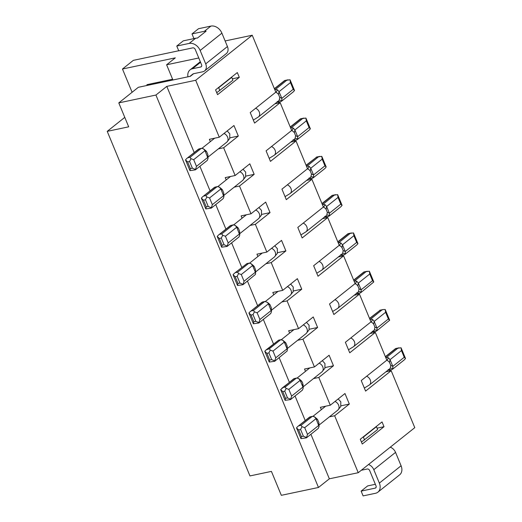 <?xml version="1.0" encoding="UTF-8"?>
<svg xmlns="http://www.w3.org/2000/svg" width="522" height="522" viewBox="0 0 522 522"><rect width="100%" height="100%" fill="white"/><g stroke="black" fill="none" stroke-linecap="round" stroke-linejoin="round"><path stroke-width="0.78" d="M118.781 102.893L128.693 126.82L107.225 131.355L249.953 475.927L271.414 471.392L281.325 495.319L318.479 487.47L155.928 95.043L118.781 102.893L138.35 87.298L190.354 76.31L193.616 73.713L202.699 71.788A7.452 5.651 51.5 0 0 204.565 70.92L226.313 53.596A7.452 5.651 51.5 0 0 227.442 46.543L221.896 33.147A9.585 7.262 -128.5 0 0 210.895 26.1L204.376 31.3L191.992 33.917L198.51 28.717L210.895 26.1M364.571 439.955L363.384 437.084L376.427 426.689L377.621 429.56L361.452 442.056M362.797 437.247L363.384 437.084M361.309 470.257L367.227 469.004A2.127 1.612 51.5 0 1 369.674 470.57L376.016 485.884A2.127 1.612 51.5 0 1 375.696 487.9A2.127 1.612 51.5 0 1 375.161 488.148L361.126 491.117L363.11 495.9L375.488 493.283A9.585 7.262 51.5 0 0 377.895 492.168A9.585 7.262 51.5 0 0 379.35 483.098L373.804 469.696A7.452 5.651 -128.5 0 0 368.519 464.508M313.513 378.581L318.792 377.465L330.289 405.222L344.97 393.529L349.329 404.054L334.654 415.753L358.242 472.704L414.775 427.655L391.187 370.705L385.902 371.821M358.242 472.704L329.349 478.811L318.479 487.47M377.047 428.177L384.016 426.702L382.032 421.92L360.291 439.243L362.268 444.033L384.016 426.702M391.187 370.705L365.596 391.095L361.237 380.564L386.822 360.18L375.325 332.423L349.74 352.807L345.375 342.282L370.966 321.891L359.469 294.134L354.184 295.25M375.325 332.423L370.046 333.538M172.919 79.996L166.616 64.78L175.314 57.851L122.474 69.015L133.351 60.35L178.726 50.758M225.132 40.951L252.224 35.228L275.812 92.179L250.227 112.569L254.586 123.094L280.177 102.704L274.892 103.819M280.177 102.704L291.674 130.461L266.083 150.851L270.448 161.383L296.033 140.992L290.747 142.108M296.033 140.992L307.53 168.75L281.945 189.14L286.304 199.665L311.895 179.274L306.61 180.397M338.328 256.968L343.606 255.852L318.022 276.236L313.657 265.711L339.248 245.32L327.751 217.563L302.16 237.954L297.801 227.422L323.392 207.032L311.895 179.274M327.751 217.563L322.465 218.679M343.606 255.852L355.104 283.609L329.519 303.993L333.878 314.525L359.469 294.134M305.487 371.357L304.528 369.028L314.433 366.94L329.108 355.241L333.473 365.772L325.16 367.527M333.473 365.772L318.792 377.465M290.591 399.186L287.518 397.908L284.744 391.206L286.134 388.427L288.849 389.386L300.157 380.375L298.591 378.496L296.489 378.026L293.71 378.815L280.647 389.582L285.103 400.341L290.532 399.578L291.628 396.081L302.936 387.076L300.157 380.375L301.82 381.419L302.636 382.861L303.197 388.153L303.041 384.381M373.804 469.696L395.546 452.372A7.452 5.651 -128.5 0 0 390.267 447.184M356.415 293.475L357.844 293.612L360.624 292.816L361.224 291.981L361.113 289.795L358.333 283.094L356.767 281.221L353.981 280.895M360.624 292.816L373.798 281.965L372.525 280.699L361.113 289.795L359.045 288.836L357.824 285.873L358.333 283.094L369.752 273.998L372.525 280.699M354.177 281.358L366.085 271.655L369.335 271.205L369.752 273.998M357.844 293.612L356.624 293.305M248.916 263.166L237.608 272.177L238.554 273.567L237.171 276.347L235.187 276.764L233.073 274.729L237.53 285.488L242.958 284.725L255.473 274.402L255.467 269.522L254.24 266.566L252.583 265.515L251.017 263.643L248.916 263.166L246.939 263.59L234.248 273.43L246.939 263.59M253.953 268.817L252.583 265.515L241.275 274.526L244.055 281.227L255.356 272.216L253.953 268.817M355.025 283.668A5.324 4.032 51.5 0 1 355.332 283.798A5.324 4.032 51.5 0 1 357.824 285.873M107.225 131.355L124.778 117.372M255.623 273.293L255.467 269.522M334.915 299.693A5.324 4.032 -128.5 0 1 338.524 303.341A5.324 4.032 -128.5 0 1 337.714 308.378L357.824 292.346L358.536 291.544L359.045 288.836M353.662 280.125L363.88 271.982L366.085 271.655M289.632 333.069L288.666 330.746L298.571 328.651L313.252 316.958L317.611 327.483L302.936 339.183L297.651 340.298M314.433 366.94L302.936 339.183M252.224 35.228L195.691 80.271L166.799 86.378L155.928 95.043M250.077 225.439L255.362 224.323L270.037 212.63L265.678 202.099L250.997 213.792L239.5 186.034L254.175 174.341L249.816 163.817L235.141 175.509L223.644 147.752L238.319 136.059L233.96 125.528L219.279 137.221L195.691 80.271M255.362 224.323L266.859 252.08L281.534 240.388L285.893 250.912L271.218 262.612L282.715 290.363L297.39 278.67L301.755 289.201L287.074 300.894L281.795 302.01M298.571 328.651L287.074 300.894M239.304 77.347L217.563 94.671L215.579 89.888L237.321 72.565L239.304 77.347L232.336 78.822M157.788 82.372L156.385 83.487M254.24 266.566A5.324 4.032 51.5 0 0 252.981 265.254L251.017 263.643M266.859 252.08L256.948 254.175L257.914 256.498M147.23 85.425L146.917 84.668L172.606 79.24M166.616 64.78L198.771 57.981M122.474 69.015L132.112 92.27M216.747 92.701L232.91 80.205L231.722 77.334L218.672 87.729L219.866 90.6M218.672 87.729L218.092 87.885M292.979 140.333L294.408 140.464L297.194 139.674L297.794 138.839L297.677 136.653L294.904 129.952L293.338 128.073L290.552 127.753M297.677 136.653L295.615 135.694L294.388 132.732L294.904 129.952L306.316 120.856L309.089 127.557L297.677 136.653M269.189 158.349L274.278 155.23L294.395 139.204L295.106 138.402L295.615 135.694M291.596 130.526A5.324 4.032 51.5 0 1 291.896 130.657A5.324 4.032 51.5 0 1 294.388 132.732M290.741 128.216L302.649 118.507L305.905 118.063L306.316 120.856M294.408 140.464L293.194 140.164M290.232 126.983L300.444 118.84L302.649 118.507M297.194 139.674L309.187 130.115L310.362 128.823L309.089 127.557M277.123 102.044L278.552 102.181L281.332 101.392L281.932 100.55L281.821 98.364L279.042 91.67L277.476 89.791L274.689 89.464M281.821 98.364L279.753 97.405L278.526 94.449L279.042 91.67L290.46 82.574L293.233 89.269L281.821 98.364M253.333 120.067L258.423 116.948L278.533 100.922L279.244 100.113L279.753 97.405M275.733 92.237A5.324 4.032 51.5 0 1 276.04 92.374A5.324 4.032 51.5 0 1 278.526 94.449M274.885 89.928L286.793 80.225L290.043 79.775L290.46 82.574M278.552 102.181L277.332 101.875M274.37 88.694L284.588 80.551L286.793 80.225M281.332 101.392L293.325 91.833L294.499 90.534L293.233 89.269M319.059 261.411A5.324 4.032 -128.5 0 1 322.668 265.052A5.324 4.032 -128.5 0 1 321.859 270.089L341.969 254.064L342.68 253.255L343.189 250.547L341.962 247.591A5.324 4.032 51.5 0 0 339.47 245.516A5.324 4.032 51.5 0 0 339.169 245.386M340.553 255.193L341.982 255.323L344.768 254.534L345.368 253.692L345.251 251.513L342.478 244.811L340.912 242.932L338.125 242.606M338.315 243.076L350.229 233.367L353.479 232.916L353.89 235.716L356.67 242.417L345.251 251.513L343.189 250.547M341.982 255.323L340.768 255.017M344.768 254.534L356.761 244.975L357.935 243.683L356.67 242.417M353.89 235.716L342.478 244.811L341.962 247.591M337.806 241.836L348.024 233.699L350.229 233.367M324.697 216.904L326.126 217.041L328.906 216.245L329.512 215.41L329.395 213.224L326.615 206.523L325.049 204.65L322.263 204.324M329.395 213.224L327.327 212.265L326.106 209.302L326.615 206.523L338.034 197.427L340.807 204.128L329.395 213.224M300.907 234.926L305.996 231.801L326.106 215.775L326.824 214.973L327.327 212.265M323.314 207.097A5.324 4.032 51.5 0 1 323.614 207.227A5.324 4.032 51.5 0 1 326.106 209.302M322.459 204.787L334.367 195.078L337.623 194.634L338.034 197.427M326.126 217.041L324.912 216.734M321.95 203.554L332.162 195.411L334.367 195.078M328.906 216.245L340.905 206.692L342.08 205.394L340.807 204.128M282.715 290.363L272.81 292.457L273.769 294.786M293.449 290.956L301.755 289.201M253.026 314.635L251.043 315.053L248.929 313.011L253.392 323.77L258.847 322.994L258.873 322.616L255.8 321.337L253.026 314.635L254.416 311.856L257.137 312.808L268.438 303.804L267.394 302.323L268.837 303.536A5.324 4.032 51.5 0 1 270.102 304.848L271.329 307.81L271.479 311.582L268.438 303.804L270.102 304.848M253.392 323.77L253.822 321.754L255.8 321.337M258.873 322.616L259.91 319.51L271.218 310.505L271.329 307.81M258.847 322.994L270.729 313.526L271.479 311.582M267.394 302.323L264.778 301.455L261.992 302.245L250.11 311.719L262.794 301.873M248.929 313.011L250.11 311.719M264.778 301.455L253.47 310.466L254.416 311.856M265.933 263.727L271.218 262.612M250.997 213.792L241.092 215.886L242.058 218.216M239.5 186.034L234.215 187.157M235.141 175.509L225.236 177.604L226.196 179.927M218.359 148.868L223.644 147.752M219.279 137.221L209.374 139.315L210.34 141.645M166.799 86.378L194.217 152.568M199.893 166.277L210.072 190.85M215.756 204.565L225.928 229.138M231.611 242.854L241.79 267.421M247.467 281.136L257.646 305.709M263.329 319.425L273.508 343.991M279.185 357.707L289.364 382.28M295.047 395.996L305.22 420.562M310.903 434.278L329.349 478.811M334.654 415.753L329.369 416.869M321.35 409.639L320.384 407.317L330.289 405.222M309.305 329.238L317.611 327.483M270.037 212.63L261.731 214.385M235.161 225.354L237.118 226.966A5.324 4.032 51.5 0 1 238.384 228.277L239.611 231.233L239.761 235.011L236.727 227.233L235.161 225.354L233.06 224.884L230.274 225.674L218.392 235.141L231.076 225.302M233.06 224.884L221.752 233.889L222.698 235.278L221.308 238.065L219.331 238.482L217.217 236.44L221.674 247.2L227.129 246.423L228.192 242.939L239.5 233.928L239.611 231.233M227.129 246.423L239.011 236.955L239.761 235.011M222.698 235.278L225.419 236.238L228.192 242.939M221.308 238.065L224.088 244.766L227.155 246.045M221.674 247.2L222.104 245.183L219.331 238.482M217.217 236.44L218.392 235.141M225.419 236.238L236.727 227.233L238.384 228.277M230.013 137.815L238.319 136.059M203.443 148.783L205.4 150.395A5.324 4.032 51.5 0 1 206.666 151.706L207.893 154.662L208.043 158.44L205.009 150.662L203.443 148.783L201.342 148.313L198.556 149.103L186.674 158.571L199.358 148.731M201.342 148.313L190.034 157.318L190.98 158.708L189.59 161.494L187.613 161.911L185.499 159.869L189.956 170.629L195.411 169.852L196.474 166.368L207.782 157.357L207.893 154.662M195.411 169.852L207.299 160.385L208.043 158.44M190.98 158.708L193.701 159.667L196.474 166.368M189.59 161.494L192.37 168.188L195.437 169.474M189.956 170.629L190.386 168.613L187.613 161.911M185.499 159.869L186.674 158.571M193.701 159.667L205.009 150.662L206.666 151.706M254.175 174.341L245.869 176.097M219.814 187.463L221.263 188.677A5.324 4.032 51.5 0 1 222.529 189.995L223.749 192.951L223.905 196.722L220.865 188.944L219.299 187.065L217.198 186.595L214.418 187.391L202.529 196.859L215.221 187.013M217.198 186.595L205.896 195.606L206.843 196.996L205.453 199.776L203.469 200.194L201.355 198.158L205.812 208.917L211.273 208.134L212.337 204.657L223.638 195.646L223.749 192.951M211.273 208.134L223.155 198.667L223.905 196.722M206.843 196.996L209.557 197.955L212.337 204.657M205.453 199.776L208.226 206.477L211.299 207.756M205.812 208.917L206.249 206.895L203.469 200.194M201.355 198.158L202.529 196.859M209.557 197.955L220.865 188.944L222.529 189.995M285.893 250.912L277.587 252.668M242.984 284.712L244.055 281.227M238.554 273.567L241.275 274.526M237.171 276.347L239.944 283.048L243.017 284.327M237.53 285.488L237.96 283.466L235.187 276.764M233.073 274.729L234.248 273.43M265.966 350.001L264.791 351.299L269.248 362.059L269.678 360.036L271.662 359.619L274.729 360.898L275.766 357.798L287.074 348.787L287.185 346.093L285.958 343.137A5.324 4.032 51.5 0 0 284.692 341.825L282.735 340.213L280.634 339.737L278.65 340.161L265.966 350.001L269.326 348.748L270.272 350.138L272.993 351.097L275.766 357.798M269.248 362.059L274.676 361.296L274.729 360.898M274.702 361.283L287.191 350.973L287.074 348.787L285.71 345.486L284.301 342.086L282.735 340.213M372.271 331.764L373.7 331.894L376.486 331.105L389.653 320.254L388.388 318.988L376.969 328.084L374.907 327.118L373.68 324.162L374.196 321.382L372.63 319.503L369.844 319.177M370.033 319.647L381.941 309.938L383.194 309.533L385.197 309.487L385.608 312.286L388.388 318.988M373.7 331.894L372.486 331.594M376.486 331.105L377.086 330.263L376.969 328.084L374.196 321.382L385.608 312.286M348.481 349.779L353.57 346.66L373.687 330.635L374.398 329.832L374.907 327.118M271.662 359.619L268.889 352.918L270.272 350.138M272.993 351.097L284.301 342.086L285.958 343.137M370.888 321.957A5.324 4.032 51.5 0 1 371.188 322.087A5.324 4.032 51.5 0 1 373.68 324.162M369.524 318.407L379.964 310.355L369.602 318.609M287.335 349.87L287.185 346.093M264.791 351.299L266.905 353.342L269.678 360.036M388.133 370.046L389.562 370.183L392.342 369.387L392.942 368.552L392.825 366.366L390.763 365.407L389.536 362.451L390.051 359.665L388.485 357.792L385.699 357.466M364.343 388.068L369.432 384.949L389.542 368.923L390.254 368.114L390.763 365.407M385.895 357.929L397.803 348.226L401.053 347.776L401.47 350.575L404.243 357.27L392.825 366.366L390.051 359.665L401.47 350.575M349.329 404.054L341.023 405.816M285.103 400.341L285.541 398.325L287.518 397.908M290.565 399.565L302.447 390.097L303.197 388.153M308.835 178.615L312.247 178.335L313.65 177.121L313.533 174.942L311.471 173.976L310.244 171.02A5.324 4.032 51.5 0 0 307.758 168.945A5.324 4.032 51.5 0 0 307.451 168.815M287.341 184.84A5.324 4.032 -128.5 0 1 291.126 188.957A5.324 4.032 -128.5 0 1 290.141 193.518L310.251 177.493L310.962 176.684L311.471 173.976M385.38 356.696L395.598 348.552L397.803 348.226M386.743 360.239A5.324 4.032 51.5 0 1 387.05 360.369A5.324 4.032 51.5 0 1 389.536 362.451M392.342 369.387L404.335 359.834L405.509 358.536L404.243 357.27M389.562 370.183L388.342 369.876M314.453 416.784L316.41 418.396A5.324 4.032 51.5 0 1 317.676 419.708L318.903 422.663L319.053 426.441L316.019 418.657L314.453 416.784L312.352 416.315L309.566 417.104L297.684 426.572L310.368 416.732M296.509 427.87L298.623 429.913L301.396 436.607L300.966 438.63L296.509 427.87L297.684 426.572M300.966 438.63L306.421 437.854L307.484 434.369L318.792 425.358L318.903 422.663M312.352 416.315L301.044 425.319L301.99 426.709L300.6 429.489L303.38 436.19L306.447 437.469M301.99 426.709L304.711 427.668L307.484 434.369M306.421 437.854L318.309 428.379L319.053 426.441M361.126 491.117L367.645 485.917L375.357 484.286M395.546 452.372L401.092 465.774A9.585 7.262 51.5 0 1 399.637 474.837L377.895 492.168M304.711 427.668L316.019 418.657L317.676 419.708M301.82 381.419A5.324 4.032 51.5 0 0 300.555 380.107L298.591 378.496M296.489 378.026L285.188 387.037L286.134 388.427M313.05 177.963L325.043 168.404L326.172 166.942L324.952 165.846L313.533 174.942L310.76 168.241L309.194 166.361L306.407 166.035M306.603 166.498L318.511 156.796L321.761 156.346L322.178 159.145L310.76 168.241L310.244 171.02M281.821 388.29L294.512 378.443M280.647 389.582L282.761 391.624L285.541 398.325M306.088 165.265L316.528 157.213L306.173 165.467M189.904 76.401L192.814 74.085A3.197 2.421 51.5 0 1 193.616 73.713M221.896 33.147L200.148 50.471L205.701 63.867A7.452 5.651 51.5 0 1 204.565 70.92M200.148 50.471A9.585 7.262 -128.5 0 0 189.153 43.424L176.769 46.04L183.294 40.846L195.678 38.23L189.153 43.424M200.559 62.294L192.461 68.747L200.716 67.005A2.127 1.612 -128.5 0 0 201.251 66.757A2.127 1.612 -128.5 0 0 201.577 64.741L195.228 49.427A2.127 1.612 -128.5 0 0 192.788 47.861L178.752 50.83L176.769 46.04M192.461 68.747A9.585 7.262 -128.5 0 0 190.054 69.87A9.585 7.262 -128.5 0 0 187.959 76.812M193.93 38.595L191.992 33.917M197.623 37.93L196.866 38.086M195.678 38.23A9.585 7.262 -128.5 0 1 197.414 38.093L206.112 31.163A9.585 7.262 -128.5 0 0 204.376 31.3M310.264 178.752L309.05 178.446M288.849 389.386L291.628 396.081M353.746 280.321L364.102 272.073M322.335 360.643L324.965 363.573L324.893 368.284L321.937 371.866A5.324 4.032 -128.5 0 0 322.746 366.829A5.324 4.032 -128.5 0 0 319.138 363.188M359.821 293.188L356.493 292.972M356.767 281.221L355.332 283.798M361.224 291.981L358.536 291.544M297.794 138.839L295.106 138.402M293.338 128.073L291.896 130.657M296.392 140.046L293.057 139.824M290.31 127.179L300.672 118.931M281.932 100.55L279.244 100.113M277.476 89.791L276.04 92.374M280.529 101.764L277.195 101.542M274.455 88.897L284.81 80.642M340.912 242.932L339.47 245.516M337.891 242.038L348.246 233.784M345.368 253.692L342.68 253.255M343.965 254.906L340.631 254.684M329.512 215.41L326.824 214.973M325.049 204.65L323.614 207.227M328.11 216.617L324.775 216.402M322.028 203.75L332.383 195.502M290.617 284.072L293.247 287.002L293.175 291.713L290.219 295.295A5.324 4.032 -128.5 0 0 291.028 290.258A5.324 4.032 -128.5 0 0 287.42 286.617M257.137 312.808L259.91 319.51M251.043 315.053L253.822 321.754M253.47 310.466L251.487 310.884M239.689 233.712L258.501 218.725A5.324 4.032 -128.5 0 0 259.486 214.17A5.324 4.032 -128.5 0 0 255.702 210.046M224.088 244.766L222.104 245.183M221.752 233.889L219.769 234.313M227.181 130.931L229.797 133.815L229.765 138.513L226.783 142.154A5.324 4.032 -128.5 0 0 227.768 137.593A5.324 4.032 -128.5 0 0 223.984 133.475M192.37 168.188L190.386 168.613M190.034 157.318L188.05 157.742M223.834 195.43L242.645 180.442A5.324 4.032 -128.5 0 0 243.63 175.881A5.324 4.032 -128.5 0 0 239.846 171.758M208.226 206.477L206.249 206.895M205.896 195.606L203.913 196.024M255.545 272.001L274.363 257.013A5.324 4.032 -128.5 0 0 275.348 252.452A5.324 4.032 -128.5 0 0 271.564 248.328M239.944 283.048L237.96 283.466M237.608 272.177L235.631 272.595M274.278 155.23A5.324 4.032 -128.5 0 0 275.264 150.675A5.324 4.032 -128.5 0 0 271.479 146.551M305.996 231.801A5.324 4.032 -128.5 0 0 306.982 227.246A5.324 4.032 -128.5 0 0 303.197 223.122M258.423 116.948A5.324 4.032 -128.5 0 0 259.408 112.387A5.324 4.032 -128.5 0 0 255.623 108.263M375.683 331.477L372.349 331.255M377.086 330.263L374.398 329.832M268.889 352.918L266.905 353.342M372.63 319.503L371.188 322.087M381.941 309.938L379.964 310.355M280.634 339.737L269.326 348.748M278.65 340.161L267.349 349.166M353.57 346.66A5.324 4.032 -128.5 0 0 354.555 342.099A5.324 4.032 -128.5 0 0 350.771 337.982M306.473 322.355L309.089 325.245L309.057 329.943L306.075 333.584A5.324 4.032 -128.5 0 0 307.06 329.023A5.324 4.032 -128.5 0 0 303.275 324.906M392.942 368.552L390.254 368.114M313.65 177.121L310.962 176.684M312.247 178.335L308.913 178.113M388.485 357.792L387.05 360.369M385.464 356.898L395.82 348.644M318.981 425.143L337.793 410.155A5.324 4.032 -128.5 0 0 338.778 405.594A5.324 4.032 -128.5 0 0 334.993 401.477M300.6 429.489L298.623 429.913M303.38 436.19L301.396 436.607M376.055 487.437L375.161 488.148M401.092 465.774L379.35 483.098M391.539 369.765L388.205 369.543M301.044 425.319L299.06 425.737M309.194 166.361L307.758 168.945M285.188 387.037L283.205 387.454M284.744 391.206L282.761 391.624M205.701 63.867L227.442 46.543M201.609 66.294L200.716 67.005M318.511 156.796L316.528 157.213M322.178 159.145L324.952 165.846M369.432 384.949A5.324 4.032 -128.5 0 0 370.418 380.388A5.324 4.032 -128.5 0 0 366.633 376.264M369.478 271.499L373.745 281.802M337.714 308.378L332.625 311.497M367.338 271.244L363.906 271.969M303.902 118.102L300.476 118.827M306.049 118.357L310.316 128.66M288.046 79.814L284.614 80.538M290.186 80.068L294.454 90.371M321.859 270.089L316.763 273.208M353.622 233.217L357.89 243.52M351.482 232.962L348.05 233.686M335.62 194.673L332.194 195.398M337.76 194.928L342.027 205.231M290.219 295.295L271.407 310.29M226.783 142.154L207.971 157.142M258.501 218.725L261.457 215.142L261.529 210.431L258.899 207.502M246.377 214.77L233.732 224.845M214.659 138.2L202.014 148.274M242.645 180.442L245.601 176.854L245.673 172.143L243.037 169.213M262.233 253.059L249.594 263.127M274.363 257.013L277.319 253.424L277.391 248.713L274.755 245.784M230.515 176.488L217.876 186.556M278.095 291.341L265.45 301.416M385.34 309.787L389.608 320.09M293.951 329.63L281.306 339.705M383.194 309.533L379.768 310.257M306.075 333.584L287.263 348.572M399.056 347.815L395.624 348.539M401.196 348.07L405.463 358.373M321.937 371.866L303.125 386.861M200.311 61.694L190.054 69.87M319.764 156.385L316.332 157.115M321.904 156.646L326.172 166.942M325.669 406.201L313.024 416.275M290.141 193.518L285.051 196.637M337.793 410.155L340.749 406.566L340.82 401.855L338.191 398.925M309.807 367.912L297.168 377.987"/></g></svg>
